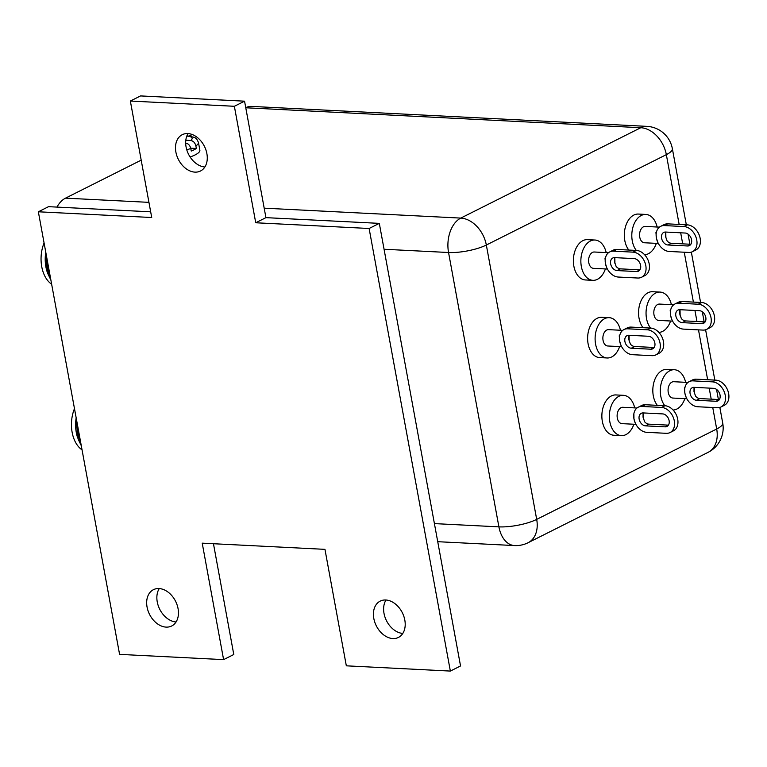 <?xml version="1.0" encoding="UTF-8"?>
<svg xmlns="http://www.w3.org/2000/svg" width="767" height="767" viewBox="0 0 767 767"><rect width="100%" height="100%" fill="white"/><g stroke="black" fill="none" stroke-linecap="round" stroke-linejoin="round"><path stroke-width="1.15" d="M206.879 153.621A20.316 14.573 63.3 0 1 200.503 171.003A20.316 14.573 63.3 0 1 175.883 152.058A20.316 14.573 63.3 0 1 182.268 134.685A20.316 14.573 63.3 0 1 206.879 153.621M204.866 166.995A20.316 14.573 63.3 0 1 186.074 146.948A20.316 14.573 63.3 0 1 188.088 133.573M178.059 608.605A20.316 14.573 63.3 0 1 171.683 625.987A20.316 14.573 63.3 0 1 147.063 607.042A20.316 14.573 63.3 0 1 153.448 589.67A20.316 14.573 63.3 0 1 178.059 608.605M176.046 621.979A20.316 14.573 63.3 0 1 157.254 601.932A20.316 14.573 63.3 0 1 159.268 588.557M404.813 620.052A20.316 14.573 63.3 0 1 398.428 637.435A20.316 14.573 63.3 0 1 373.817 618.49A20.316 14.573 63.3 0 1 380.202 601.117A20.316 14.573 63.3 0 1 404.813 620.052M402.8 633.427A20.316 14.573 63.3 0 1 384.008 613.379A20.316 14.573 63.3 0 1 386.022 600.005M213.456 543.726L233.782 654.51L223.6 659.63L119.585 654.376L38.35 211.788L151.722 217.512L130.352 101.043L234.366 106.287L255.737 222.766L369.119 228.489L450.354 671.077L346.329 665.823L324.959 549.354L202.22 543.161L223.6 659.63M38.35 211.788L48.542 206.668L150.687 211.826M130.352 101.043L140.543 95.923L244.558 101.177L265.928 217.646L379.31 223.37L460.536 665.957L450.354 671.077M244.558 101.177L234.366 106.287M265.928 217.646L255.737 222.766M379.31 223.37L369.119 228.489M639.918 269.85L620.436 268.862A6.817 4.89 63.3 0 1 616.16 266.513L614.54 261.883L614.578 257.885A6.817 4.89 63.3 0 1 614.731 257.626M610.647 263.838A6.817 4.89 -116.7 0 0 617.042 270.569L636.591 271.556A6.817 4.89 -116.7 0 0 638.46 271.173A6.817 4.89 -116.7 0 0 640.282 264.097A6.817 4.89 -116.7 0 0 634.213 258.613L614.664 257.626A6.817 4.89 -116.7 0 0 612.795 258A6.817 4.89 -116.7 0 0 610.647 263.838M608.48 252.717L594.31 252.007A8.178 5.283 92.9 0 0 592.479 252.41A8.178 5.283 92.9 0 0 588.634 261.336A8.178 5.283 92.9 0 0 593.485 268.345L607.406 269.044M606.208 252.602A20.182 13.029 92.9 0 0 594.914 240.023A20.182 13.029 92.9 0 0 590.389 241.02A20.182 13.029 92.9 0 0 580.916 263.043A20.182 13.029 92.9 0 0 592.881 280.329A20.182 13.029 92.9 0 0 597.416 279.322A20.182 13.029 92.9 0 0 605.384 268.949M594.914 240.023L587.426 239.64A20.182 13.029 92.9 0 0 582.901 240.646A20.182 13.029 92.9 0 0 573.428 262.669A20.182 13.029 92.9 0 0 585.394 279.955L592.881 280.329M668.421 425.139L648.94 424.161A6.817 4.89 63.3 0 1 644.663 421.802L643.043 417.171L643.082 413.173A6.817 4.89 63.3 0 1 643.235 412.924M639.151 419.127A6.817 4.89 -116.7 0 0 645.536 425.867L665.094 426.845A6.817 4.89 -116.7 0 0 666.964 426.471A6.817 4.89 -116.7 0 0 668.786 419.396A6.817 4.89 -116.7 0 0 662.717 413.912L643.168 412.924A6.817 4.89 -116.7 0 0 641.289 413.298A6.817 4.89 -116.7 0 0 639.151 419.127M636.974 408.015L622.814 407.296A8.178 5.283 92.9 0 0 620.982 407.708A8.178 5.283 92.9 0 0 617.138 416.634A8.178 5.283 92.9 0 0 621.989 423.643L635.91 424.343M634.712 407.9A20.182 13.029 92.9 0 0 623.418 395.312A20.182 13.029 92.9 0 0 618.883 396.318A20.182 13.029 92.9 0 0 609.42 418.341A20.182 13.029 92.9 0 0 621.385 435.627A20.182 13.029 92.9 0 0 625.92 434.621A20.182 13.029 92.9 0 0 633.887 424.237M623.418 395.312L615.93 394.938A20.182 13.029 92.9 0 0 611.395 395.935A20.182 13.029 92.9 0 0 601.922 417.957A20.182 13.029 92.9 0 0 613.897 435.244L621.385 435.627M654.174 347.489L634.683 346.511A6.817 4.89 63.3 0 1 630.416 344.153L628.796 339.532L628.825 335.534A6.817 4.89 63.3 0 1 628.978 335.275M624.904 341.478A6.817 4.89 -116.7 0 0 631.289 348.218L650.847 349.206A6.817 4.89 -116.7 0 0 652.717 348.822A6.817 4.89 -116.7 0 0 654.529 341.746A6.817 4.89 -116.7 0 0 648.47 336.262L628.911 335.275A6.817 4.89 -116.7 0 0 627.042 335.649A6.817 4.89 -116.7 0 0 624.904 341.478M622.727 330.366L608.567 329.647A8.178 5.283 92.9 0 0 606.726 330.059A8.178 5.283 92.9 0 0 602.891 338.985A8.178 5.283 92.9 0 0 607.742 345.994L621.654 346.694M620.455 330.251A20.182 13.029 92.9 0 0 609.171 317.663A20.182 13.029 92.9 0 0 604.636 318.669A20.182 13.029 92.9 0 0 595.163 340.692A20.182 13.029 92.9 0 0 607.138 357.978A20.182 13.029 92.9 0 0 611.663 356.971A20.182 13.029 92.9 0 0 619.631 346.588M609.171 317.663L601.683 317.289A20.182 13.029 92.9 0 0 597.148 318.286A20.182 13.029 92.9 0 0 587.675 340.318A20.182 13.029 92.9 0 0 599.641 357.595L607.138 357.978M690.866 244.27L671.384 243.283A6.817 4.89 63.3 0 1 667.108 240.934L665.488 236.303L665.526 232.305A6.817 4.89 63.3 0 1 665.679 232.046M661.595 238.259A6.817 4.89 -116.7 0 0 667.98 244.989L687.539 245.977A6.817 4.89 -116.7 0 0 689.408 245.593A6.817 4.89 -116.7 0 0 691.23 238.518A6.817 4.89 -116.7 0 0 685.161 233.034L665.612 232.046A6.817 4.89 -116.7 0 0 663.733 232.42A6.817 4.89 -116.7 0 0 661.595 238.259M659.419 227.137L645.258 226.418A8.178 5.283 92.9 0 0 643.417 226.831A8.178 5.283 92.9 0 0 639.582 235.757A8.178 5.283 92.9 0 0 644.433 242.765L658.345 243.465M644.616 254.749A20.182 13.029 92.9 0 0 648.364 253.743A20.182 13.029 92.9 0 0 656.322 243.369M657.146 227.022A20.182 13.029 92.9 0 0 645.862 214.444A20.182 13.029 92.9 0 0 641.327 215.441A20.182 13.029 92.9 0 0 632.113 231.088A20.182 13.029 92.9 0 0 636.313 250.435M645.862 214.444L638.374 214.06A20.182 13.029 92.9 0 0 633.839 215.067A20.182 13.029 92.9 0 0 624.626 230.714A20.182 13.029 92.9 0 0 628.825 250.052M190.111 156.986A21.821 5.724 -10.4 0 0 195.048 154.953A21.821 5.724 -10.4 0 0 199.861 150.169L198.442 142.403A21.821 5.724 169.6 0 1 195.873 145.893C195.019 142.7 193.284 140.907 190.667 140.495L185.815 140.256M195.873 145.893L196.352 148.482A21.821 5.724 169.6 0 1 194.099 149.776A21.821 5.724 169.6 0 1 191.261 151.041L190.782 148.453A21.821 5.724 169.6 0 1 186.784 149.853M705.122 321.91L685.631 320.932A6.817 4.89 63.3 0 1 681.355 318.573L679.735 313.952L679.773 309.945A6.817 4.89 63.3 0 1 679.926 309.695M675.842 315.899A6.817 4.89 -116.7 0 0 682.237 322.639L701.786 323.626A6.817 4.89 -116.7 0 0 703.665 323.243A6.817 4.89 -116.7 0 0 705.477 316.167A6.817 4.89 -116.7 0 0 699.418 310.683L679.859 309.695A6.817 4.89 -116.7 0 0 677.99 310.069A6.817 4.89 -116.7 0 0 675.842 315.899M673.675 304.787L659.505 304.068A8.178 5.283 92.9 0 0 657.674 304.48A8.178 5.283 92.9 0 0 653.829 313.406A8.178 5.283 92.9 0 0 658.68 320.414L672.601 321.114M658.872 332.399A20.182 13.029 92.9 0 0 662.611 331.392A20.182 13.029 92.9 0 0 670.579 321.009M671.403 304.672A20.182 13.029 92.9 0 0 660.119 292.083A20.182 13.029 92.9 0 0 655.584 293.09A20.182 13.029 92.9 0 0 646.36 308.737A20.182 13.029 92.9 0 0 650.56 328.075M660.119 292.083L652.621 291.709A20.182 13.029 92.9 0 0 648.096 292.706A20.182 13.029 92.9 0 0 638.873 308.363A20.182 13.029 92.9 0 0 643.072 327.701M719.369 399.559L699.878 398.581A6.817 4.89 63.3 0 1 695.611 396.223L693.991 391.592L694.03 387.594A6.817 4.89 63.3 0 1 694.173 387.345M690.099 393.548A6.817 4.89 -116.7 0 0 696.484 400.278L716.042 401.266A6.817 4.89 -116.7 0 0 717.912 400.892A6.817 4.89 -116.7 0 0 719.724 393.816A6.817 4.89 -116.7 0 0 713.665 388.332L694.106 387.345A6.817 4.89 -116.7 0 0 692.237 387.718A6.817 4.89 -116.7 0 0 690.099 393.548M687.922 382.436L673.762 381.717A8.178 5.283 92.9 0 0 671.921 382.119A8.178 5.283 92.9 0 0 668.086 391.055A8.178 5.283 92.9 0 0 672.937 398.063L686.848 398.763M673.119 410.048A20.182 13.029 92.9 0 0 676.858 409.041A20.182 13.029 92.9 0 0 684.826 398.658M685.65 382.321A20.182 13.029 92.9 0 0 674.366 369.732A20.182 13.029 92.9 0 0 669.831 370.739A20.182 13.029 92.9 0 0 660.617 386.386A20.182 13.029 92.9 0 0 664.816 405.724M674.366 369.732L666.878 369.358A20.182 13.029 92.9 0 0 662.343 370.356A20.182 13.029 92.9 0 0 653.129 386.012A20.182 13.029 92.9 0 0 657.329 405.35M45.828 252.525L47.372 272.486A28.906 18.657 -87.1 0 1 45.761 252.17M47.679 273.359L50.881 280.041M76.23 418.168L77.774 438.139A28.906 18.657 -87.1 0 1 76.163 417.814M78.081 439.012L81.283 445.694M56.969 207.1A27.267 17.603 -87.1 0 1 65.521 198.145L141.195 160.15M189.401 135.941L192.239 134.522M245.747 107.658A27.267 17.603 -87.1 0 1 251.653 106.412L646.907 126.363A27.267 17.603 92.9 0 0 640.781 127.715L245.766 107.773M77.227 423.624L78.301 434.419L80.593 441.955M76.623 420.306L77.582 434.381L81.072 444.553M82.05 449.865A28.906 18.657 -87.1 0 1 74.476 408.638M77.563 425.417L79.73 437.228M78.867 436.778L80.314 440.44M46.825 257.971L47.899 268.776L50.191 276.302M46.221 254.663L47.18 268.738L50.67 278.9M51.648 284.212A28.906 18.657 -87.1 0 1 44.074 242.995M47.161 259.773L49.328 271.576M48.465 271.125L49.913 274.787M686.244 397.546A2.32 0.93 -55 0 0 686.225 397.555L684.893 393.289L684.442 387.824M696.321 379.166L692.917 380.873A13.633 9.779 -116.7 0 0 689.178 381.63L692.572 379.924A13.633 9.779 63.3 0 1 696.321 379.166L715.87 380.154A13.633 9.779 63.3 0 1 728.65 393.615A13.633 9.779 63.3 0 1 724.364 405.283L720.97 406.989A13.633 9.779 -116.7 0 0 725.256 395.321A13.633 9.779 -116.7 0 0 712.476 381.861L715.87 380.154M689.178 381.63A13.633 9.779 -116.7 0 0 684.845 387.997A13.633 9.779 -116.7 0 0 684.643 389.741A13.633 9.779 -116.7 0 0 684.893 393.289A13.633 9.779 -116.7 0 0 685.813 396.51A13.633 9.779 -116.7 0 0 686.801 398.667A13.633 9.779 -116.7 0 0 697.673 406.75L717.231 407.737A13.633 9.779 -116.7 0 0 720.97 406.989M692.917 380.873L712.476 381.861M671.997 319.906A2.32 0.93 -55 0 0 671.978 319.906L670.646 315.64L670.195 310.175M682.064 301.517L678.67 303.224A13.633 9.779 -116.7 0 0 674.931 303.981L678.325 302.275A13.633 9.779 63.3 0 1 682.064 301.517L701.623 302.505A13.633 9.779 63.3 0 1 714.403 315.975A13.633 9.779 63.3 0 1 710.117 327.634L706.723 329.34A13.633 9.779 -116.7 0 0 710.999 317.672A13.633 9.779 -116.7 0 0 698.229 304.211L701.623 302.505M674.931 303.981A13.633 9.779 -116.7 0 0 670.588 310.347A13.633 9.779 -116.7 0 0 670.396 312.092A13.633 9.779 -116.7 0 0 670.646 315.64A13.633 9.779 -116.7 0 0 671.556 318.861A13.633 9.779 -116.7 0 0 672.554 321.028A13.633 9.779 -116.7 0 0 683.426 329.11L702.975 330.098A13.633 9.779 -116.7 0 0 706.723 329.34M678.67 303.224L698.229 304.211M185.566 143.055C188.193 143.467 189.928 145.27 190.782 148.453M196.352 148.482L190.734 148.194M657.741 242.257A2.32 0.93 -55 0 0 657.731 242.257L656.389 237.991L655.938 232.526M667.817 223.868L664.423 225.575A13.633 9.779 -116.7 0 0 660.675 226.332L664.069 224.626A13.633 9.779 63.3 0 1 667.817 223.868L687.376 224.856A13.633 9.779 63.3 0 1 700.146 238.326A13.633 9.779 63.3 0 1 695.861 249.984L692.467 251.691A13.633 9.779 -116.7 0 0 696.752 240.033A13.633 9.779 -116.7 0 0 683.972 226.562L687.376 224.856M660.675 226.332A13.633 9.779 -116.7 0 0 656.341 232.698A13.633 9.779 -116.7 0 0 656.14 234.443A13.633 9.779 -116.7 0 0 656.389 237.991A13.633 9.779 -116.7 0 0 657.309 241.212A13.633 9.779 -116.7 0 0 658.297 243.379A13.633 9.779 -116.7 0 0 669.169 251.461L688.728 252.448A13.633 9.779 -116.7 0 0 692.467 251.691M664.423 225.575L683.972 226.562M621.049 345.486A2.32 0.93 -55 0 0 621.03 345.486L619.698 341.219L619.247 335.754M631.126 327.097L627.722 328.803A13.633 9.779 -116.7 0 0 623.983 329.561L627.377 327.854A13.633 9.779 63.3 0 1 631.126 327.097L650.675 328.084A13.633 9.779 63.3 0 1 663.455 341.555A13.633 9.779 63.3 0 1 659.169 353.213L655.775 354.92A13.633 9.779 -116.7 0 0 660.061 343.261A13.633 9.779 -116.7 0 0 647.281 329.791L650.675 328.084M623.983 329.561A13.633 9.779 -116.7 0 0 619.65 335.927A13.633 9.779 -116.7 0 0 619.448 337.672A13.633 9.779 -116.7 0 0 619.698 341.219A13.633 9.779 -116.7 0 0 620.608 344.441A13.633 9.779 -116.7 0 0 621.606 346.607A13.633 9.779 -116.7 0 0 632.478 354.69L652.027 355.677A13.633 9.779 -116.7 0 0 655.775 354.92M627.722 328.803L647.281 329.791M635.297 423.135A2.32 0.93 -55 0 0 635.287 423.135L633.954 418.868L633.887 413.614M645.373 404.746L641.979 406.452A13.633 9.779 -116.7 0 0 638.23 407.21L641.634 405.503A13.633 9.779 63.3 0 1 645.373 404.746L664.931 405.733A13.633 9.779 63.3 0 1 677.702 419.194A13.633 9.779 63.3 0 1 673.426 430.862L670.022 432.569A13.633 9.779 -116.7 0 0 674.308 420.901A13.633 9.779 -116.7 0 0 661.528 407.44L664.931 405.733M638.23 407.21A13.633 9.779 -116.7 0 0 633.897 413.576A13.633 9.779 -116.7 0 0 633.695 415.321A13.633 9.779 -116.7 0 0 633.954 418.868A13.633 9.779 -116.7 0 0 634.865 422.09A13.633 9.779 -116.7 0 0 635.853 424.256A13.633 9.779 -116.7 0 0 646.725 432.329L666.283 433.317A13.633 9.779 -116.7 0 0 670.022 432.569M641.979 406.452L661.528 407.44M606.802 267.836A2.32 0.93 -55 0 0 606.783 267.836L605.451 263.57L605 258.105M616.869 249.448L613.475 251.154A13.633 9.779 -116.7 0 0 609.736 251.912L613.13 250.205A13.633 9.779 63.3 0 1 616.869 249.448L636.428 250.435A13.633 9.779 63.3 0 1 649.198 263.906A13.633 9.779 63.3 0 1 644.922 275.564L641.519 277.27A13.633 9.779 -116.7 0 0 645.804 265.612A13.633 9.779 -116.7 0 0 633.034 252.142L636.428 250.435M609.736 251.912A13.633 9.779 -116.7 0 0 605.393 258.278A13.633 9.779 -116.7 0 0 605.201 260.023A13.633 9.779 -116.7 0 0 605.451 263.57A13.633 9.779 -116.7 0 0 606.361 266.801A13.633 9.779 -116.7 0 0 607.359 268.958A13.633 9.779 -116.7 0 0 618.221 277.04L637.78 278.028A13.633 9.779 -116.7 0 0 641.519 277.27M613.475 251.154L633.034 252.142M620.436 268.862L617.042 270.569M648.94 424.161L645.536 425.867M634.683 346.511L631.289 348.218M671.384 243.283L667.98 244.989M685.631 320.932L682.237 322.639M699.878 398.581L696.484 400.278M719.331 399.617L716.042 401.266M694.02 388.773A2.32 0.604 -10.4 0 0 694.308 388.399L694.375 393.164M705.084 321.967L701.786 323.626M679.773 311.124A2.32 0.604 -10.4 0 0 680.061 310.75L680.118 315.515M65.521 198.145L148.942 202.354M264.193 208.173L460.775 218.096L640.781 127.715A27.267 19.558 63.3 0 1 666.341 154.646L486.336 245.028L536.689 519.384L716.694 429.002L712.744 407.517M434.41 523.602L498.905 526.862L448.551 252.506L384.056 249.256M711.21 399.147L709.187 388.102M707.653 379.742L698.497 329.868M696.963 321.498L694.931 310.453M693.397 302.093L684.25 252.218M682.707 243.858L680.684 232.804M679.15 224.443L666.341 154.646A27.267 7.162 169.6 0 0 672.362 148.673A27.267 27.267 0 0 0 646.907 126.363M460.775 218.096A27.267 17.603 92.9 0 0 448.551 252.506A27.267 7.162 -10.4 0 0 486.336 245.028A27.267 19.558 63.3 0 0 460.775 218.096M514.504 545.567A27.267 27.267 0 0 0 528.118 542.71A27.267 19.558 63.3 0 0 536.689 519.384A27.267 7.162 169.6 0 1 498.905 526.862A27.267 17.603 92.9 0 0 514.504 545.567L437.727 541.694M708.123 452.329A27.267 27.267 0 0 0 722.715 423.029A27.267 7.162 -10.4 0 1 716.694 429.002A27.267 19.558 63.3 0 1 708.123 452.329L528.118 542.71M190.667 140.495A16.366 4.295 -10.4 0 0 186.822 136.085M690.827 244.318L687.539 245.977M665.526 233.484A2.32 0.604 -10.4 0 0 665.804 233.101L665.871 237.866M654.136 347.547L650.847 349.206M628.825 336.703A2.32 0.604 -10.4 0 0 629.113 336.329L629.17 341.094M668.383 425.196L665.094 426.845M643.082 414.353A2.32 0.604 -10.4 0 0 643.36 413.979L643.427 418.744M639.889 269.898L636.591 271.556M614.578 259.064A2.32 0.604 -10.4 0 0 614.866 258.68L614.923 263.445M694.308 388.399L694.097 387.469M680.061 310.75L679.85 309.82M672.362 148.673L686.331 224.808M688.037 234.117L689.897 244.213M691.345 252.142L700.578 302.457M702.294 311.757L704.144 321.862M705.602 329.781L714.834 380.096M716.541 389.406L718.391 399.511M719.849 407.43L722.715 423.029M198.442 142.403L196.697 139L194.597 137.408L186.956 135.759M665.804 233.101L665.603 232.171M629.113 336.329L628.902 335.4M643.36 413.979L643.158 413.049M614.866 258.68L614.655 257.75"/></g></svg>
